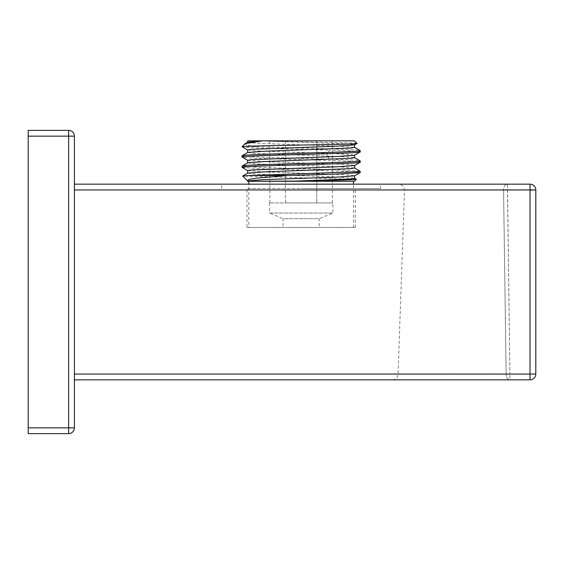<?xml version="1.0" encoding="UTF-8"?>
<svg xmlns="http://www.w3.org/2000/svg" width="564" height="564" viewBox="0 0 564 564"><rect width="100%" height="100%" fill="white"/><g stroke="black" fill="none" stroke-linecap="round" stroke-linejoin="round"><path stroke-width="0.42" stroke-dasharray="2.82 2.11" d="M246.983 227.482L355.285 227.482L246.983 227.482L246.983 188.496L355.285 188.496L246.983 188.496M248.787 227.482L353.48 227.482L248.787 227.482L248.787 184.16M355.285 227.482L355.285 188.496M301.134 188.496L380.559 188.496L301.134 188.496M301.134 184.16L380.559 184.16L301.134 184.16M535.8 189.941L530.026 189.941L530.026 184.16A5.774 5.774 0 0 1 535.8 189.941L530.026 190.138L530.026 379.84L509.912 379.84L530.026 379.84A5.774 5.774 0 0 0 535.8 374.059L530.026 374.263L535.8 374.059L535.8 189.941A5.774 5.774 0 0 0 530.026 184.16L530.026 190.138L530.026 184.16L74.413 184.16L74.413 379.84L74.413 184.16M28.2 136.15L28.2 130.369L68.632 130.369L68.632 427.85L74.413 427.85L74.413 136.15L28.2 136.15L28.2 433.631L68.632 433.631L68.632 427.85L28.2 427.85M509.912 379.84L392.29 379.84L509.912 379.84L509.912 374.263L509.912 379.84A5.774 3.751 90 0 1 506.162 374.263A5.774 3.751 -90 0 0 509.912 379.84M530.026 190.138L503.567 190.138L507.473 190.138L509.912 374.263L530.026 374.263L530.026 190.138L507.473 190.138L507.473 184.16A5.774 3.906 90 0 0 503.567 190.138A5.774 3.906 -90 0 1 507.473 184.16L509.912 374.263L530.026 374.263L530.026 379.84L74.413 379.84M535.8 374.059A5.774 5.774 0 0 1 530.026 379.84A5.774 5.774 0 0 0 535.8 374.059L530.026 374.059L530.026 379.84M503.567 190.138L506.162 374.263L509.912 374.263L398.057 374.263L506.162 374.263L503.567 190.138L404.487 190.138L503.567 190.138M248.787 181.277L353.48 181.277L248.787 181.277M353.48 227.482L353.48 184.16M354.425 181.277L247.85 181.277M356.335 179.289L242.647 176.074M360.128 171.167L341.368 169.898L258.869 167.36L242.069 166.091M247.716 152.47L254.674 153.401L346.423 156.792L354.615 157.708M247.73 162.785L251.593 163.504L262.824 164.138L337.42 166.669L354.615 168.023M247.73 173.099L251.593 173.818L262.817 174.452L337.42 176.983L354.615 178.344M242.069 155.777C240.116 156.912 292.688 158.047 329.566 159.182C349.194 159.767 359.402 160.352 360.199 160.93M242.153 167.466L261.061 168.735L343.448 171.273L360.199 172.542M360.199 151.906C359.402 151.321 349.194 150.736 329.566 150.151L326.88 153.38L347.163 154.254L354.537 155.22M247.652 160.296L264.861 161.642L339.45 164.18L350.681 164.815L354.537 165.534M247.652 170.61L264.861 171.957L339.45 174.495L350.681 175.129L354.537 175.848M360.199 162.22C363.858 160.507 238.417 158.787 242.069 157.067M242.069 146.619L256.091 146.619C288.049 147.951 363.145 149.284 360.199 150.616M242.266 146.619C236.394 147.796 290.982 148.974 329.566 150.151M256.091 146.619L246.99 145.251L244.804 143.883M247.73 142.149L251.586 142.868L262.817 143.503L337.413 146.041L354.615 147.387M357.012 143.432C358.457 142.636 296.283 141.839 265.327 141.035L345.986 143.869L354.537 144.906M247.652 149.982L255.767 150.891L326.88 153.38L326.88 155.953L329.566 159.182M265.327 141.035L247.652 141.035M354.425 140.838L247.85 140.838M316.771 140.838L269.867 140.838L332.4 140.838L316.771 140.838L316.771 202.934L285.504 202.934L332.4 202.934L316.771 202.934L316.771 140.838M285.504 140.838L285.504 202.934L269.867 202.934L285.504 202.934L285.504 140.838M332.859 202.934L269.409 202.934L332.859 202.934L332.859 213.044L319.189 218.705L301.134 218.705L319.189 218.705L319.189 227.482L301.134 227.482L319.189 227.482M269.409 202.934L269.409 213.044L332.859 213.044L269.409 213.044L283.086 218.705L301.134 218.705L283.086 218.705L283.086 227.482L301.134 227.482L283.086 227.482M332.4 140.838L332.4 202.934M269.867 140.838L269.867 202.934M74.413 374.059L530.026 374.059L530.026 189.941L74.413 189.941M380.559 188.496L380.559 184.16M392.29 379.84C396.139 379.586 397.599 376.604 397.409 376.731L398.057 374.263L404.487 190.138L403.986 187.572C404.099 187.678 403.048 184.618 398.72 184.16M221.708 188.496L221.708 184.16"/><path stroke-width="0.85" d="M74.413 184.16L530.026 184.16L530.026 379.84L74.413 379.84M28.2 427.85L28.2 433.631L68.632 433.631A5.774 5.774 0 0 0 74.413 427.85A5.774 5.774 0 0 1 68.632 433.631L68.632 136.15L74.413 136.15A5.774 5.774 0 0 0 68.632 130.369A5.774 5.774 0 0 1 74.413 136.15L74.413 427.85L28.2 427.85L28.2 130.369L68.632 130.369L68.632 136.15L28.2 136.15M74.413 189.941L535.8 189.941L535.8 374.059L535.8 189.941A5.774 5.774 0 0 0 530.026 184.16A5.774 5.774 0 0 1 535.8 189.941L535.8 374.059A5.774 5.774 0 0 1 530.026 379.84M248.787 184.16L248.787 181.277M353.48 184.16L353.48 181.277M356.349 179.345C356.659 179.923 326.203 180.501 295.896 181.079L247.85 181.277L354.425 181.277L356.349 179.345L354.537 178.252M247.272 180.699L242.668 176.024L250.888 175.496L287.562 175.496L256.98 178.083L249.076 179.387L247.272 180.699L247.913 181.079M250.888 175.496L357.132 171.78L360.199 171.252L354.537 167.938M354.615 155.128L354.615 157.708L350.681 158.343L264.854 161.515L247.73 162.785L242.069 166.091C238.417 164.371 363.858 162.651 360.199 160.93L354.537 157.624M354.615 165.449L354.615 168.023L350.681 168.657L264.861 171.83L247.73 173.099L242.668 176.024M354.615 175.764L354.615 178.344L350.025 179.028L295.896 181.079M247.73 170.695L242.139 167.459L242.069 166.091M360.199 171.252L360.128 172.619L336.666 174.057L287.562 175.496M247.73 160.373L242.069 157.067C238.417 155.347 363.858 153.627 360.199 151.906L354.537 155.22L337.42 156.489L251.586 159.654L247.652 160.289L247.652 162.869M242.069 167.381C238.417 165.661 363.858 163.941 360.199 162.22L354.537 165.534L337.42 166.803L251.593 169.968L247.652 170.603L247.652 173.183M360.128 172.619L354.537 175.848L337.42 177.117L262.824 179.648L247.652 180.931M360.114 150.532L360.199 150.616C363.851 152.336 238.417 154.057 242.069 155.777L247.716 152.47M360.199 151.906L360.199 150.616M242.266 146.619C246.115 145.561 362.25 144.504 357.012 143.432L354.425 140.838L247.85 140.838L261.421 141.035L247.73 142.149L245.072 143.686L242.069 146.753L247.73 150.059M247.652 152.555L247.652 149.975L251.593 149.34L337.42 146.168L354.537 144.906L357.012 143.432M245.072 143.686L261.421 141.035M354.615 144.814L354.615 147.394L350.674 148.029L264.861 151.201L247.73 152.463M242.069 157.067L242.069 155.777M360.199 162.22L360.199 160.93M74.413 374.059L535.8 374.059M530.026 190.138L535.8 189.941M360.128 150.539L354.537 147.31M247.652 141.035L247.652 142.241"/></g></svg>
